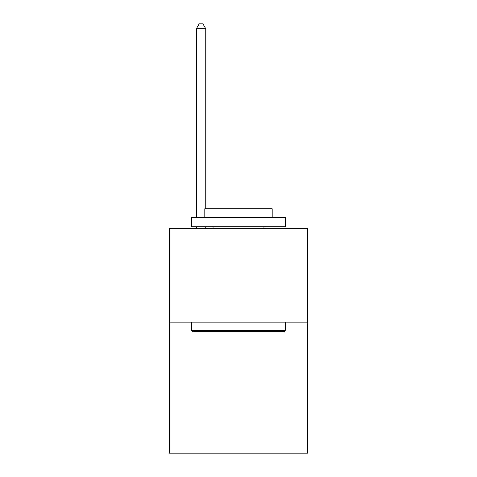 <?xml version="1.0" encoding="UTF-8"?>
<svg xmlns="http://www.w3.org/2000/svg" width="477" height="477" viewBox="0 0 477 477"><rect width="100%" height="100%" fill="white"/><g stroke="black" fill="none" stroke-linecap="round" stroke-linejoin="round"><path stroke-width="0.72" d="M307.743 322.154L307.743 453.15L169.257 453.15L169.257 228.584L307.743 228.584L307.743 322.154L169.257 322.154M192.839 331.509L191.712 330.388L285.288 330.388L284.161 331.509L192.839 331.509M285.288 217.351L285.288 226.712L191.712 226.712L191.712 217.351L285.288 217.351M204.812 217.351L204.812 208.747L272.188 208.747L272.188 217.351M285.288 322.154L285.288 330.388M191.712 322.154L191.712 330.388M263.954 226.712L263.954 228.584M213.046 226.712L213.046 228.584M205.748 208.747L205.748 28.715L196.393 28.715L196.393 217.351M196.393 226.712L196.393 228.584M205.748 226.712L205.748 228.584M196.393 28.715L199.201 23.85L202.946 23.85L205.748 28.715"/></g></svg>
